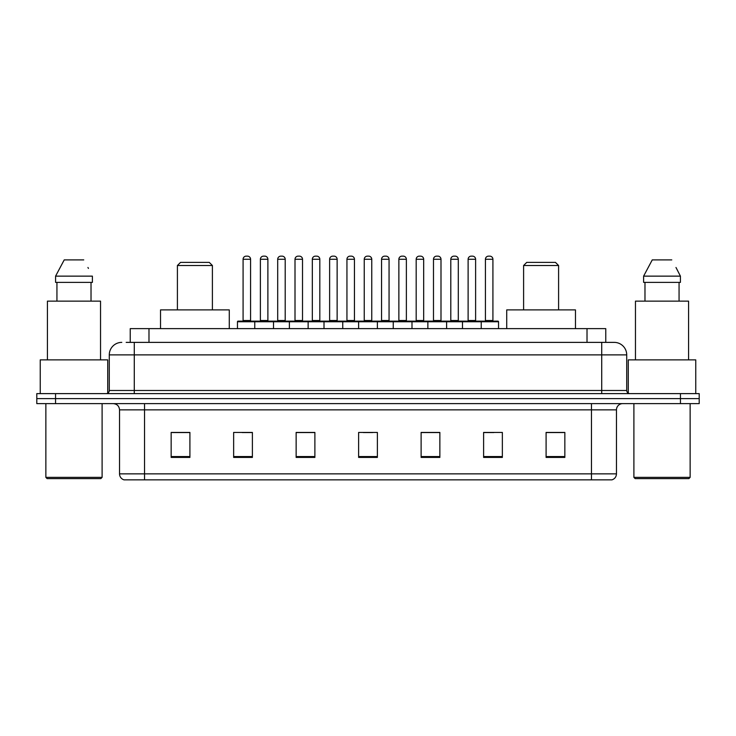 <?xml version="1.0" encoding="UTF-8"?>
<svg xmlns="http://www.w3.org/2000/svg" width="736" height="736" viewBox="0 0 736 736"><rect width="100%" height="100%" fill="white"/><g stroke="black" fill="none" stroke-linecap="round" stroke-linejoin="round"><path stroke-width="1.1" d="M126.169 342.378L134.283 342.378L126.169 342.378L130.235 342.378L130.235 328.633L605.765 328.633L605.765 342.378M121.79 342.378A12.494 12.494 0 0 0 109.287 354.881L109.287 390.494A3.128 3.128 0 0 1 106.168 393.622M626.713 354.881L134.283 354.881L134.283 342.378L614.21 342.378A12.494 12.494 0 0 1 626.713 354.881L626.713 390.494C626.897 392.398 627.937 393.438 629.832 393.622M55.55 393.622L36.8 393.622L36.8 398.618L55.55 398.618L36.8 398.618L36.8 403.622L55.55 403.622L55.55 398.618L680.45 398.618L55.55 398.618L55.55 393.622L680.45 393.622L680.45 398.618L699.2 398.618L680.45 398.618L680.45 403.622L55.55 403.622M680.45 403.622L699.2 403.622L699.2 393.622L680.45 393.622M614.026 342.378L609.831 342.378M616.464 473.855C616.29 476.854 614.79 478.851 611.966 479.854L591.468 479.854L591.468 473.855L616.464 473.855L616.464 409.869A6.247 6.247 0 0 1 622.711 403.622M591.468 479.854L124.034 479.854A6.247 6.247 0 0 1 119.536 473.855L119.536 409.869C119.168 406.07 117.088 403.99 113.289 403.622M564.843 457.424L564.843 432.428L546.094 432.428L546.094 457.424L564.843 457.424M502.357 457.424L502.357 432.428L483.607 432.428L483.607 457.424L502.357 457.424M439.861 457.424L439.861 432.428L421.121 432.428L421.121 457.424L439.861 457.424M189.906 457.424L189.906 432.428L171.157 432.428L171.157 457.424L189.906 457.424M252.393 457.424L252.393 432.428L233.643 432.428L233.643 457.424L252.393 457.424M314.879 457.424L314.879 432.428L296.139 432.428L296.139 457.424L314.879 457.424M377.375 457.424L377.375 432.428L358.625 432.428L358.625 457.424L377.375 457.424M580.097 479.854L144.532 479.854L144.532 473.855L591.468 473.855L591.468 409.869L119.536 409.869M484.481 432.556L493.856 432.556M546.094 432.556L563.592 432.556M311.383 432.556L303.444 432.556M242.144 432.556L251.519 432.556M172.408 432.556L189.906 432.556M432.556 432.556L424.617 432.556M363.317 432.556L372.683 432.556M314.879 432.556L296.139 432.556M439.861 432.556L421.121 432.556M100.85 478.612L47.113 478.612L45.862 477.36L102.102 477.36L100.85 478.612M45.862 403.622L45.862 477.36M102.102 403.622L102.102 477.36M107.723 393.199L107.723 359.876L40.241 359.876L40.241 393.622M100.538 359.876L100.538 301.134L47.426 301.134L47.426 359.876M91.025 282.385L91.025 301.134L91.025 282.385M55.577 276.138L64.225 259.891L55.577 276.138L55.577 282.385L92.386 282.385L92.386 276.138L55.577 276.138M88.44 268.419L87.943 267.481M56.939 282.385L56.939 301.134M83.738 259.891L64.225 259.891M177.404 265.512L212.4 265.512L209.272 262.393L180.532 262.393L177.404 265.512L177.404 309.884M212.4 265.512L212.4 309.884M229.273 328.633L229.273 309.884L160.531 309.884L160.531 328.633M523.6 265.512L558.596 265.512L555.468 262.393L526.728 262.393L523.6 265.512L523.6 309.884M558.596 265.512L558.596 309.884M575.469 328.633L575.469 309.884L506.727 309.884L506.727 328.633M688.887 478.612L635.15 478.612L633.898 477.36L690.138 477.36L688.887 478.612M633.898 403.622L633.898 477.36M690.138 403.622L690.138 477.36M695.759 393.622L695.759 359.876L628.277 359.876L628.277 393.199M688.574 359.876L688.574 301.134L635.462 301.134L635.462 359.876M676.476 268.419L680.423 276.138L643.614 276.138L652.262 259.891L643.614 276.138L643.614 282.385L680.423 282.385L680.423 276.138L680.423 282.385M680.423 276.138L675.979 267.481M644.975 282.385L644.975 301.134M679.061 301.134L679.061 282.385M671.775 259.891L652.262 259.891M480.424 321.135L497.922 321.135A0.626 0.626 0 0 1 498.539 321.761L254.766 321.761A0.626 0.626 0 0 1 255.392 321.135L272.89 321.135A0.626 0.626 0 0 1 273.516 321.761L273.516 328.633M267.886 259.265L260.388 259.265A3.128 3.128 0 0 1 263.516 256.146L264.767 256.146A3.128 3.128 0 0 1 267.886 259.265L267.886 320.51A0.626 0.626 0 0 0 268.511 321.135M260.388 259.265L260.388 320.51A0.626 0.626 0 0 1 259.762 321.135M255.576 321.135L238.078 321.135A0.626 0.626 0 0 0 237.461 321.761L254.766 321.761L254.766 328.633M289.386 328.633L289.386 321.761A0.626 0.626 0 0 1 290.012 321.135L307.51 321.135A0.626 0.626 0 0 1 308.136 321.761L308.136 328.633M302.514 259.265L295.007 259.265A3.128 3.128 0 0 1 298.135 256.146L299.386 256.146A3.128 3.128 0 0 1 302.514 259.265L302.514 320.51A0.626 0.626 0 0 0 303.131 321.135M295.007 259.265L295.007 320.51A0.626 0.626 0 0 1 294.382 321.135M324.006 328.633L324.006 321.761A0.626 0.626 0 0 1 324.631 321.135L342.13 321.135A0.626 0.626 0 0 1 342.755 321.761L342.755 328.633M337.134 259.265L329.627 259.265A3.128 3.128 0 0 1 332.755 256.146L334.006 256.146A3.128 3.128 0 0 1 337.134 259.265L337.134 320.51A0.626 0.626 0 0 0 337.75 321.135M329.627 259.265L329.627 320.51A0.626 0.626 0 0 1 329.01 321.135M358.625 328.633L358.625 321.761A0.626 0.626 0 0 1 359.251 321.135L376.749 321.135A0.626 0.626 0 0 1 377.375 321.761L377.375 328.633M371.754 259.265L364.246 259.265A3.128 3.128 0 0 1 367.374 256.146L368.626 256.146A3.128 3.128 0 0 1 371.754 259.265L371.754 320.51A0.626 0.626 0 0 0 372.37 321.135M364.246 259.265L364.246 320.51A0.626 0.626 0 0 1 363.63 321.135M393.245 328.633L393.245 321.761A0.626 0.626 0 0 1 393.87 321.135L411.369 321.135A0.626 0.626 0 0 1 411.994 321.761L411.994 328.633M406.373 259.265L398.866 259.265A3.128 3.128 0 0 1 401.994 256.146L403.245 256.146A3.128 3.128 0 0 1 406.373 259.265L406.373 320.51A0.626 0.626 0 0 0 406.99 321.135M398.866 259.265L398.866 320.51A0.626 0.626 0 0 1 398.25 321.135M427.864 328.633L427.864 321.761A0.626 0.626 0 0 1 428.49 321.135L445.988 321.135A0.626 0.626 0 0 1 446.614 321.761L446.614 328.633M440.993 259.265L433.486 259.265A3.128 3.128 0 0 1 436.614 256.146L437.865 256.146A3.128 3.128 0 0 1 440.993 259.265L440.993 320.51A0.626 0.626 0 0 0 441.618 321.135M433.486 259.265L433.486 320.51A0.626 0.626 0 0 1 432.869 321.135M462.484 328.633L462.484 321.761A0.626 0.626 0 0 1 463.11 321.135L480.608 321.135A0.626 0.626 0 0 1 481.234 321.761L481.234 328.633M475.612 259.265L468.114 259.265A3.128 3.128 0 0 1 471.233 256.146L472.484 256.146A3.128 3.128 0 0 1 475.612 259.265L475.612 320.51A0.626 0.626 0 0 0 476.238 321.135M468.114 259.265L468.114 320.51A0.626 0.626 0 0 1 467.489 321.135M243.082 259.265A3.128 3.128 0 0 1 246.21 256.146L247.452 256.146A3.128 3.128 0 0 1 250.58 259.265L243.082 259.265L243.082 320.51A0.626 0.626 0 0 1 242.457 321.135M250.58 259.265L250.58 320.51A0.626 0.626 0 0 0 251.206 321.135M237.461 321.761L237.461 328.633M290.196 321.135L272.706 321.135M277.702 259.265A3.128 3.128 0 0 1 280.83 256.146L282.072 256.146A3.128 3.128 0 0 1 285.2 259.265L277.702 259.265L277.702 320.51A0.626 0.626 0 0 1 277.076 321.135M285.2 259.265L285.2 320.51A0.626 0.626 0 0 0 285.826 321.135M324.815 321.135L307.326 321.135M312.322 259.265A3.128 3.128 0 0 1 315.45 256.146L316.692 256.146A3.128 3.128 0 0 1 319.82 259.265L312.322 259.265L312.322 320.51A0.626 0.626 0 0 1 311.696 321.135M319.82 259.265L319.82 320.51A0.626 0.626 0 0 0 320.445 321.135M359.435 321.135L341.946 321.135M346.941 259.265A3.128 3.128 0 0 1 350.069 256.146L351.311 256.146A3.128 3.128 0 0 1 354.439 259.265L346.941 259.265L346.941 320.51A0.626 0.626 0 0 1 346.316 321.135M354.439 259.265L354.439 320.51A0.626 0.626 0 0 0 355.065 321.135M394.054 321.135L376.565 321.135M381.561 259.265A3.128 3.128 0 0 1 384.689 256.146L385.931 256.146A3.128 3.128 0 0 1 389.059 259.265L381.561 259.265L381.561 320.51A0.626 0.626 0 0 1 380.935 321.135M389.059 259.265L389.059 320.51A0.626 0.626 0 0 0 389.684 321.135M428.674 321.135L411.185 321.135M416.18 259.265A3.128 3.128 0 0 1 419.308 256.146L420.55 256.146A3.128 3.128 0 0 1 423.678 259.265L416.18 259.265L416.18 320.51A0.626 0.626 0 0 1 415.555 321.135M423.678 259.265L423.678 320.51A0.626 0.626 0 0 0 424.304 321.135M463.294 321.135L445.804 321.135M450.8 259.265A3.128 3.128 0 0 1 453.928 256.146L455.17 256.146A3.128 3.128 0 0 1 458.298 259.265L450.8 259.265L450.8 320.51A0.626 0.626 0 0 1 450.174 321.135M458.298 259.265L458.298 320.51A0.626 0.626 0 0 0 458.924 321.135M485.42 259.265A3.128 3.128 0 0 1 488.548 256.146L489.79 256.146A3.128 3.128 0 0 1 492.918 259.265L485.42 259.265L485.42 320.51A0.626 0.626 0 0 1 484.794 321.135M492.918 259.265L492.918 320.51A0.626 0.626 0 0 0 493.543 321.135M498.539 321.761L498.539 328.633M148.985 342.378L148.985 328.633M587.015 342.378L587.015 328.633M134.283 393.622L134.283 354.881L109.287 354.881M109.287 390.494L626.713 390.494M601.717 342.378L601.717 393.622M591.468 403.622L591.468 409.869L616.464 409.869M119.536 473.855L144.532 473.855L144.532 403.622M377.375 456.559L358.625 456.559M314.879 456.559L296.139 456.559M252.393 456.559L233.643 456.559M189.906 456.559L171.157 456.559M439.861 456.559L421.121 456.559M502.357 456.559L483.607 456.559M564.843 456.559L546.094 456.559M260.388 320.51L267.886 320.51M295.007 320.51L302.514 320.51M329.627 320.51L337.134 320.51M364.246 320.51L371.754 320.51M398.866 320.51L406.373 320.51M433.486 320.51L440.993 320.51M468.114 320.51L475.612 320.51M243.082 320.51L250.58 320.51M277.702 320.51L285.2 320.51M312.322 320.51L319.82 320.51M346.941 320.51L354.439 320.51M381.561 320.51L389.059 320.51M416.18 320.51L423.678 320.51M450.8 320.51L458.298 320.51M485.42 320.51L492.918 320.51"/></g></svg>
